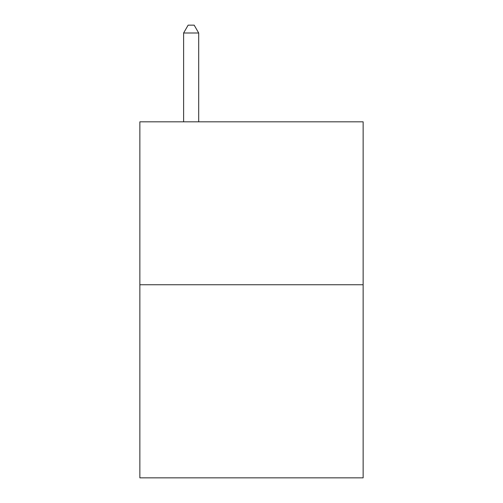 <?xml version="1.0" encoding="UTF-8"?>
<svg xmlns="http://www.w3.org/2000/svg" width="503" height="503" viewBox="0 0 503 503"><rect width="100%" height="100%" fill="white"/><g stroke="black" fill="none" stroke-linecap="round" stroke-linejoin="round"><path stroke-width="0.75" d="M363.135 284.748L363.135 121.82L139.865 121.82L139.865 477.85L363.135 477.85L363.135 284.748L139.865 284.748M198.698 121.82L198.698 32.997L183.614 32.997L183.614 121.82M183.614 32.997L188.141 25.15L194.171 25.15L198.698 32.997"/></g></svg>
